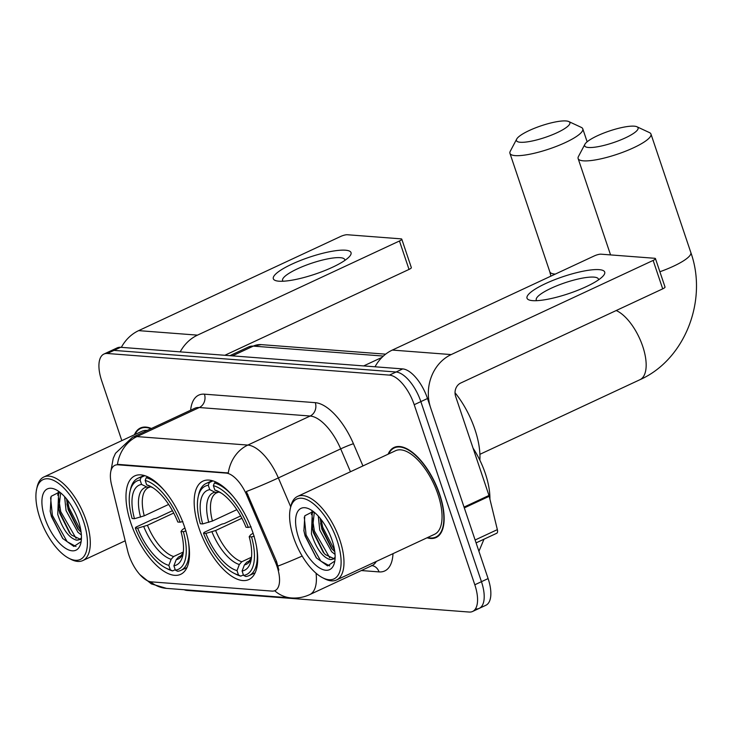 <?xml version="1.0" encoding="UTF-8"?>
<svg xmlns="http://www.w3.org/2000/svg" width="733" height="733" viewBox="0 0 733 733"><rect width="100%" height="100%" fill="white"/><g stroke="black" fill="none" stroke-linecap="round" stroke-linejoin="round"><path stroke-width="1.1" d="M184.634 527.164A54.306 24.235 -115 0 0 134.799 475.882A54.306 24.235 -115 0 0 130.85 523.041A54.306 24.235 -115 0 0 180.684 574.324A54.306 24.235 -115 0 0 184.634 527.164M252.821 532.387A54.306 24.235 -115 0 0 202.986 481.105A54.306 24.235 -115 0 0 199.037 528.264A54.306 24.235 -115 0 0 248.872 579.546A54.306 24.235 -115 0 0 252.821 532.387M277.074 566.563A27.662 12.342 -115 0 0 275.37 562.101L246.783 495.279A27.662 12.342 -115 0 0 226.176 473.106L117.949 464.804A27.662 12.342 -115 0 0 114.87 465.327A27.662 12.342 -115 0 0 111.572 484.916L127.634 550.785A27.662 12.342 -115 0 0 151.236 581.846L271.989 591.1A27.662 12.342 -115 0 0 275.067 590.587A27.662 12.342 -115 0 0 277.074 566.563M427.064 537.775A49.697 22.173 -115 0 0 436.08 537.527A49.697 22.173 -115 0 0 439.69 494.372A49.697 22.173 -115 0 0 394.079 447.451A49.697 22.173 -115 0 0 388.105 454.194M151.41 428.493A49.697 22.173 -115 0 0 140.406 428.008A49.697 22.173 -115 0 0 134.423 434.751M117.949 464.804L118.764 464.429L117.427 464.475A35.862 31.125 -85.6 0 1 136.97 436.584L247.827 445.078A40.984 18.288 65 0 1 278.357 477.934A35.862 2.291 156.8 0 1 246.361 491.522L276.57 561.542L278.87 570.027M475.809 608.949A30.74 13.716 -115 0 0 479.226 608.372L485.869 605.275A30.74 13.716 -115 0 0 488.105 578.584L427.504 398.514A30.74 13.716 -115 0 0 402.719 368.91L120.624 347.295L113.972 350.392A30.74 13.716 -115 0 0 110.555 350.97A30.74 13.716 -115 0 1 113.972 350.392L396.067 372.007L113.972 350.392L107.33 353.489A30.74 13.716 -115 0 0 103.912 354.066A30.74 13.716 -115 0 0 101.676 380.757L121.825 440.634M427.504 398.514L420.852 401.611A30.74 13.716 -115 0 0 396.067 372.007A30.74 13.716 -115 0 1 420.852 401.611L481.453 581.681L420.852 401.611L414.209 404.708A30.74 13.716 -115 0 0 389.415 375.113L107.33 353.489M479.226 608.372A30.74 13.716 -115 0 0 481.453 581.681A30.74 13.716 -115 0 1 479.226 608.372L472.574 611.478A30.74 13.716 -115 0 0 474.81 584.778L414.209 404.708M118.764 464.429L228.284 472.968A35.862 31.125 94.4 0 1 247.827 445.078L310.16 416.023L199.303 407.53A40.984 18.288 -115 0 0 194.749 408.29L132.416 437.344A40.984 18.288 65 0 1 136.97 436.584L199.303 407.53A10.244 8.897 94.4 0 0 204.425 394.171L315.282 402.664A51.228 22.86 65 0 1 353.443 443.74L362.936 465.931M184.102 589.726A30.74 13.716 -115 0 0 187.062 590.432L469.157 612.046A30.74 13.716 -115 0 0 472.574 611.478M120.624 347.295A30.74 13.716 -115 0 0 117.207 347.863L103.912 354.066M599.108 269.643A40.984 8.933 161.4 0 1 602.792 276.359A40.984 8.933 161.4 0 1 570.219 293.099A40.984 8.933 161.4 0 1 532.625 300.64A40.984 8.933 161.4 0 1 531.15 300.466A40.984 8.933 161.4 0 1 546.873 282.984A40.984 8.933 161.4 0 1 599.108 269.643M598.476 279.887A32.793 7.147 -18.6 0 0 598.412 279.062A32.793 7.147 -18.6 0 0 593.932 277.12A32.793 7.147 -18.6 0 0 557.813 285.394A32.793 7.147 -18.6 0 0 536.263 299.971A32.793 7.147 -18.6 0 0 536.712 300.667M464.282 507.905A5.122 2.281 -115 0 0 464.044 507.089L430.692 407.988A40.984 35.578 -85.6 0 1 451.18 354.58L653.14 260.426A5.122 1.118 -18.6 0 0 655.458 258.602A5.122 1.118 -18.6 0 0 654.752 258.291L600.978 254.177A5.122 1.118 -18.6 0 0 594.28 255.918L392.329 350.072L451.18 354.58M375.021 366.784A40.984 35.578 -85.6 0 1 392.329 350.072M655.458 258.602L665.023 287.034A5.122 1.118 161.4 0 1 662.705 288.857L460.745 383.011A10.244 8.897 94.4 0 0 455.624 396.361L488.975 495.462A5.122 2.281 65 0 1 489.213 496.287L497.35 529.629A5.122 2.281 65 0 1 496.736 533.258L476.093 542.878M293.53 537.316A44.062 19.663 -115 0 0 322.602 577.741A44.062 19.663 -115 0 0 337.162 540.661A44.062 19.663 -115 0 0 311.25 502.123A44.062 19.663 -115 0 0 290.332 508.51A44.062 19.663 -115 0 0 293.53 537.316M322.602 577.741L324.6 578.768A46.106 20.57 -115 0 0 336.493 579.995A46.106 20.57 -115 0 0 339.846 539.955A46.106 20.57 -115 0 0 297.534 496.424A46.106 20.57 -115 0 0 290.827 506.32L290.332 508.51M336.493 579.995L434.568 534.284A46.106 20.57 -115 0 0 437.913 494.244A46.106 20.57 -115 0 0 395.6 450.703L297.534 496.424M427.641 537.509A49.184 21.944 -115 0 0 435.86 537.069A49.184 21.944 -115 0 0 439.434 494.354A49.184 21.944 -115 0 0 394.299 447.918A49.184 21.944 -115 0 0 388.673 453.929M489.919 499.164A51.228 22.86 -115 0 0 485.328 473.509A51.228 22.86 -115 0 0 473.06 448.156M335.054 554.414L331.609 551.702L319.744 530.051L318.296 516.114M334.798 551.747L331.554 548.44L321.824 529.079L320.202 518.332M335.063 558.757L330.015 559.563C322.529 557.245 316.335 548.696 311.433 533.926L312.258 513.247L313.632 511.753M333.753 558.555L325.37 554.606L323.244 552.306L313.513 532.955L312.496 528.53L314.32 512.303M330.015 559.563A25.618 11.426 -115 0 0 332.864 559.087A25.618 11.426 -115 0 0 335.128 557.117M332.095 540.267A33.81 15.091 -115 0 0 309.711 509.206A33.81 15.091 -115 0 0 298.606 537.701A33.81 15.091 -115 0 0 318.461 567.25A33.81 15.091 -115 0 0 334.532 562.449A33.81 15.091 -115 0 0 332.095 540.267M313.257 511.46L304.8 515.775L303.911 530.866L305.111 536.006L316.317 557.85L327.569 565.894L334.77 561.102M329.713 565.949L320.825 561.121L306.092 534.925L304.259 517.141M329.777 557.84L314.402 531.049L312.295 517.461M312.643 512.734L312.899 511.387M334.605 550.364L322.712 527.174L321.027 519.367M316.555 558.125L305.047 535.411L303.819 530.325M324.123 553.323L313.367 531.535L312.285 527.21M311.415 514.667L312.011 511.267M332.434 549.448L321.677 527.659L320.596 523.335M634.219 126.177A28.175 6.139 -18.6 0 0 606.09 132.178A28.175 6.139 -18.6 0 0 584.897 144.291A28.175 6.139 -18.6 0 0 588.507 147.489A28.175 6.139 -18.6 0 0 622.363 139.224A28.175 6.139 -18.6 0 0 636.959 126.772A28.175 6.139 -18.6 0 0 634.219 126.177M636.959 126.772L649.447 132.591A38.428 8.375 161.4 0 1 650.968 134.057A38.428 8.375 161.4 0 1 625.716 151.145A38.428 8.375 161.4 0 1 583.386 160.839A38.428 8.375 161.4 0 1 578.135 158.566A38.428 8.375 161.4 0 1 578.456 156.486L584.897 144.291M202.665 523.93L200.32 523.747A48.772 21.761 -115 0 1 198.231 496.598A48.772 21.761 -115 0 1 208.291 485.273L209.766 489.653A44.062 19.663 -115 0 0 202.665 523.93L212.442 521.035L236.841 509.664M218.892 492.035L217.472 492.567L214.998 492.228L209.766 489.653M233.955 573.233L235.962 574.26A50.824 22.677 -115 0 0 240.791 576.129L238.491 574.993A48.772 21.761 -115 0 1 233.955 573.233A48.772 21.761 -115 0 1 203.508 533.23L204.15 532.369L221.934 524.086L224.335 523.545L240.653 515.94M479.858 460.177A56.359 25.142 -115 0 0 474.902 429.401A56.359 25.142 -115 0 0 455.037 392.778M243.402 574.91L240.791 576.129M208.291 485.273L209.317 482.589A50.824 22.677 -115 0 0 206.12 483.487A50.824 22.677 -115 0 0 198.725 494.399L198.231 496.598M209.317 482.589L212.973 480.885M216.162 482.149L214.384 482.983L213.367 485.658A48.772 21.761 -115 0 1 248.35 527.43L251.034 526.734M233.002 496.278A50.824 22.677 -115 0 0 214.384 482.983M203.508 533.23L205.854 533.404A44.062 19.663 -115 0 0 237.016 570.613L238.491 574.993M248.35 527.43L246.004 527.247A44.062 19.663 -115 0 0 218.672 491.568A44.062 19.663 -115 0 0 214.842 490.047L213.367 485.658M237.016 570.613L239.325 564.52L241.789 561.753L251.52 557.217M241.899 518.268L215.63 530.518L205.854 533.404M214.842 490.047L221.146 493.007M254.223 536.208L251.538 536.904A48.772 21.761 -115 0 1 243.567 575.387L245.867 576.514A50.824 22.677 -115 0 0 249.064 575.616A50.824 22.677 -115 0 0 256.55 546.8M243.567 575.387L242.092 570.998A44.062 19.663 -115 0 0 250.952 560.8A44.062 19.663 -115 0 0 249.193 536.73L251.538 536.904M249.715 560.809L246.865 562.138L244.401 564.914L242.092 570.998M249.193 536.73L250.64 534.788L253.105 533.239M566.032 120.954A28.175 6.139 -18.6 0 0 537.903 126.946A28.175 6.139 -18.6 0 0 516.701 139.068A28.175 6.139 -18.6 0 0 520.32 142.266A28.175 6.139 -18.6 0 0 554.175 133.992A28.175 6.139 -18.6 0 0 568.762 121.55A28.175 6.139 -18.6 0 0 566.032 120.954M568.762 121.55L581.26 127.368A38.428 8.375 161.4 0 1 582.781 128.834A38.428 8.375 161.4 0 1 557.529 145.922A38.428 8.375 161.4 0 1 515.198 155.616A38.428 8.375 161.4 0 1 509.948 153.344A38.428 8.375 161.4 0 1 510.269 151.255L516.701 139.068M134.478 518.707L132.132 518.524A48.772 21.761 -115 0 1 130.043 491.367A48.772 21.761 -115 0 1 140.104 480.042L141.579 484.431A44.062 19.663 -115 0 0 134.478 518.707L144.254 515.812L168.654 504.432M150.696 486.813L149.275 487.344L146.811 487.005L141.579 484.431M165.768 568.002L167.775 569.037A50.824 22.677 -115 0 0 172.603 570.906L170.303 569.77A48.772 21.761 -115 0 1 165.768 568.002A48.772 21.761 -115 0 1 135.321 527.998L135.962 527.146L153.747 518.854L156.147 518.323L172.457 510.709M175.214 569.688L172.603 570.906M140.104 480.042L141.13 477.366A50.824 22.677 -115 0 0 137.932 478.264A50.824 22.677 -115 0 0 130.538 489.177L130.043 491.367M141.13 477.366L144.786 475.662M147.974 476.926L146.197 477.751L145.18 480.436A48.772 21.761 -115 0 1 180.162 522.208L182.847 521.511M164.815 491.055A50.824 22.677 -115 0 0 146.197 477.751M135.321 527.998L137.667 528.181A44.062 19.663 -115 0 0 168.828 565.381L170.303 569.77M180.162 522.208L177.817 522.024A44.062 19.663 -115 0 0 150.485 486.345A44.062 19.663 -115 0 0 146.655 484.825L145.18 480.436M168.828 565.381L171.137 559.297L173.602 556.53L183.332 551.995M173.712 513.045L147.443 525.286L137.667 528.181M146.655 484.825L152.95 487.784M186.035 530.985L183.351 531.682A48.772 21.761 -115 0 1 175.379 570.164L177.679 571.291A50.824 22.677 -115 0 0 180.877 570.393A50.824 22.677 -115 0 0 188.363 541.577M175.379 570.164L173.895 565.775A44.062 19.663 -115 0 0 182.764 555.577A44.062 19.663 -115 0 0 181.005 531.498L183.351 531.682M181.527 555.587L178.678 556.915L176.213 559.682L173.895 565.775M181.005 531.498L182.453 529.565L184.908 528.017M345.435 250.2A40.984 8.933 161.4 0 1 349.11 256.926A40.984 8.933 161.4 0 1 316.537 273.656A40.984 8.933 161.4 0 1 278.943 281.197A40.984 8.933 161.4 0 1 277.468 281.032A40.984 8.933 161.4 0 1 293.2 263.541A40.984 8.933 161.4 0 1 345.435 250.2M344.794 260.444A32.793 7.147 -18.6 0 0 344.739 259.619A32.793 7.147 -18.6 0 0 340.259 257.677A32.793 7.147 -18.6 0 0 304.14 265.951A32.793 7.147 -18.6 0 0 282.581 280.537A32.793 7.147 -18.6 0 0 283.039 281.234M180.199 351.858A40.984 35.578 -85.6 0 1 197.498 335.137L399.458 240.992A5.122 1.118 -18.6 0 0 401.776 239.16A5.122 1.118 -18.6 0 0 401.079 238.857L347.295 234.734A5.122 1.118 -18.6 0 0 340.607 236.475L138.647 330.629L197.498 335.137M121.339 347.35A40.984 35.578 -85.6 0 1 138.647 330.629M401.776 239.16L411.341 267.591A5.122 1.118 161.4 0 1 409.023 269.423L224.857 355.285M39.857 517.874A44.062 19.663 -115 0 0 68.929 558.299A44.062 19.663 -115 0 0 83.489 521.218A44.062 19.663 -115 0 0 57.568 482.68A44.062 19.663 -115 0 0 36.65 489.076A44.062 19.663 -115 0 0 39.857 517.874M68.929 558.299L70.927 559.334A46.106 20.57 -115 0 0 82.82 560.562A46.106 20.57 -115 0 0 86.164 520.522A46.106 20.57 -115 0 0 43.852 476.981A46.106 20.57 -115 0 0 37.145 486.877L36.65 489.076M81.372 534.971L77.927 532.259L66.062 510.608L64.614 496.681M81.116 532.305L77.872 528.997L68.142 509.646L66.529 498.889M81.381 539.323L76.333 540.12C68.856 537.802 62.662 529.263 57.751 514.484L58.576 493.804L59.959 492.31M80.071 539.112L71.697 535.172L69.562 532.873L59.831 513.521L58.823 509.096L60.637 492.86M76.333 540.12A25.618 11.426 -115 0 0 79.182 539.644A25.618 11.426 -115 0 0 81.445 537.674M78.413 520.824A33.81 15.091 -115 0 0 56.038 489.763A33.81 15.091 -115 0 0 44.933 518.258A33.81 15.091 -115 0 0 64.788 547.808A33.81 15.091 -115 0 0 80.859 543.006A33.81 15.091 -115 0 0 78.413 520.824M59.584 492.017L51.118 496.333L50.238 511.432L51.438 516.563L62.644 538.407L73.896 546.461L81.088 541.66M150.934 428.713A49.184 21.944 -115 0 0 140.626 428.475A49.184 21.944 -115 0 0 135 434.486M147.269 430.418A46.106 20.57 -115 0 0 141.918 431.261L43.852 476.981M76.03 546.516L67.143 541.687L52.41 515.482L50.577 497.698M76.104 538.407L60.72 511.616L58.622 498.019M58.97 493.3L59.226 491.944M80.923 530.921L69.03 507.74L67.354 499.924M62.873 538.682L51.374 515.968L50.146 510.883M70.441 533.881L59.685 512.092L58.603 507.767M57.742 495.233L58.328 491.825M78.752 530.005L67.995 508.226L66.914 503.892M275.37 562.101L276.57 561.542M226.176 473.106L226.992 472.721M246.783 495.279L247.983 494.72M302.17 556.054A35.862 2.291 156.8 0 1 278.054 566.05M150.549 581.764A35.862 31.125 94.4 0 0 166.492 588.379L291.294 597.945A35.862 31.125 -85.6 0 1 274.683 590.743M350.466 471.74L340.689 448.88L278.357 477.934L290.717 506.815M316.051 573.215A40.984 18.288 65 0 1 309.757 594.591L372.089 565.537A40.984 18.288 -115 0 0 376.304 561.441M392.998 553.662A51.228 22.86 65 0 1 379.034 571.905L361.342 570.549M190.626 410.205A51.228 22.86 65 0 1 204.425 394.171M474.81 584.778L488.105 578.584M389.415 375.113L402.719 368.91M353.443 443.74A10.244 0.66 -23.2 0 0 340.689 448.88A40.984 18.288 -115 0 0 310.16 416.023A10.244 8.897 94.4 0 0 315.282 402.664M379.034 571.905A10.244 8.897 94.4 0 0 371.943 565.61M382.012 357.365L363.669 365.923M383.359 356.073L253.297 346.113L232.388 355.862M248.744 346.874L261.25 344.629A20.497 17.784 94.4 0 0 253.297 346.113A40.984 18.288 -115 0 0 248.744 346.874L229.878 355.67M464.044 507.089L488.975 495.462M662.705 288.857L653.14 260.426M489.213 496.287L464.319 507.887M475.121 539.992L497.35 529.629M616.206 310.535A38.428 17.143 65 0 1 642.722 346.352A38.428 17.143 65 0 1 639.927 379.712C685.043 359.701 707.913 300.173 690.834 252.528L650.968 134.057M659.883 271.751A38.428 8.375 -18.6 0 0 690.834 252.528M217.472 492.567L216.62 492.842A37.914 16.914 -115 0 0 212.442 521.035M211.947 531.828A39.408 17.583 -115 0 0 239.325 564.52M214.998 492.228A39.408 17.583 -115 0 0 208.758 522.345M221.036 492.942A39.408 17.583 -115 0 0 220.074 492.622M215.63 530.518A37.914 16.914 -115 0 0 241.789 561.753M244.401 564.914A39.408 17.583 -115 0 0 251.419 558.115M246.865 562.138A37.914 16.914 -115 0 0 248.652 561.56L251.437 557.987M550.904 276.139L549.814 271.806A38.428 8.375 -18.6 0 0 555.064 274.087A38.428 8.375 -18.6 0 0 555.284 274.096M149.275 487.344L148.433 487.619A37.914 16.914 -115 0 0 144.254 515.812M143.76 526.606A39.408 17.583 -115 0 0 171.137 559.297M146.811 487.005A39.408 17.583 -115 0 0 140.562 517.122M152.849 487.72A39.408 17.583 -115 0 0 151.887 487.39M147.443 525.286A37.914 16.914 -115 0 0 173.602 556.53M176.213 559.682A39.408 17.583 -115 0 0 183.232 552.884M178.678 556.915A37.914 16.914 -115 0 0 180.465 556.338L183.25 552.764M409.023 269.423L399.458 240.992M139.847 574.562L151.364 583.908L166.492 588.379M110.885 471.117L113.239 458.317L115.493 453.306L132.416 437.344M291.294 597.945C297.726 598.412 303.883 597.303 309.757 594.591M371.503 565.564L372.089 565.537M483.991 539.195L478.924 551.298M261.25 344.629L385.64 354.167M438.737 535.722L435.86 537.069M397.176 446.571L394.299 447.918M610.562 254.91L578.135 158.566M479.904 454.313L639.927 379.712M212.194 480.656L206.12 483.487M255.139 572.785L249.064 575.616M549.814 271.806L509.948 153.344M144.007 475.433L137.932 478.264M186.952 567.553L180.877 570.393M587.142 141.799L582.781 128.834M125.206 540.798L82.82 560.562M143.503 427.128L140.626 428.475"/></g></svg>
